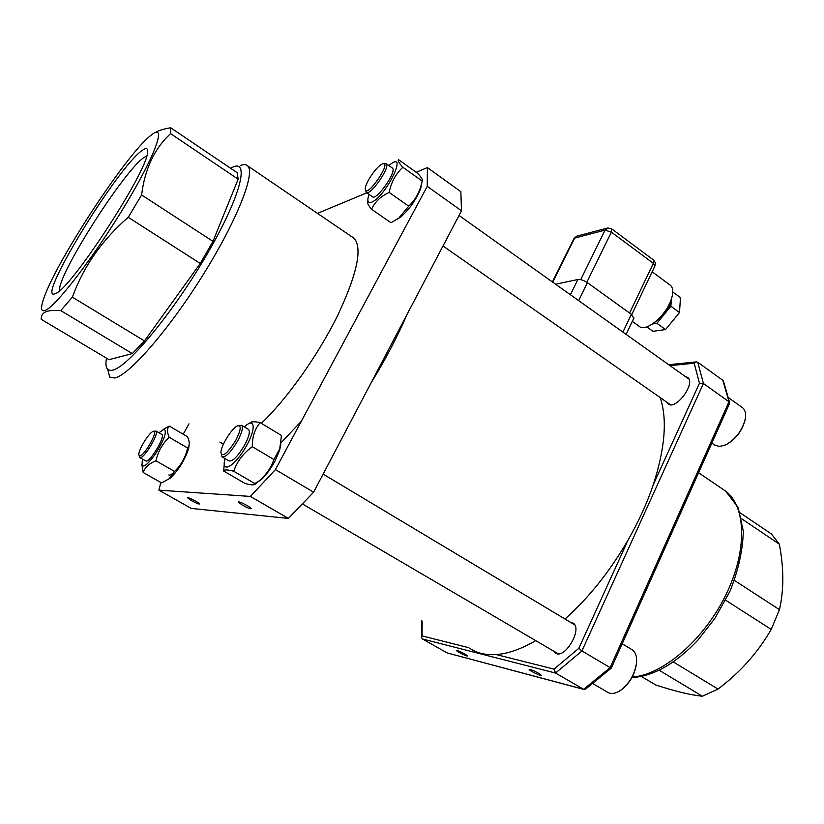 <?xml version="1.0" encoding="UTF-8"?>
<svg xmlns="http://www.w3.org/2000/svg" width="824" height="824" viewBox="0 0 824 824"><rect width="100%" height="100%" fill="white"/><g stroke="black" fill="none" stroke-linecap="round" stroke-linejoin="round"><path stroke-width="1.24" d="M407.2 314.129C397.642 336.347 385.581 359.305 371.006 382.995M241.278 513.568L232.131 512.621M535.713 640.609C521.201 649.054 508.037 653.71 496.213 654.575C485.635 655.265 476.756 653.123 469.546 648.138M660.209 397.58C667.409 419.138 665.102 448.184 653.278 484.708C647.087 502.99 638.734 521.365 628.197 539.823C609.904 571.351 588.841 597.75 564.996 619.02M301.357 421.219L281.036 442.756M153.563 431.333L155.963 431.034C159.557 432.847 144.437 458.381 140.142 457.681L139.06 455.651M161.648 434.341L161.865 434.475C165.531 436.318 150.462 461.821 146.106 461.09L139.812 457.629M139.678 455.929C144.458 456.372 159.794 428.202 153.017 431.477C148.969 432.765 138.525 449.636 138.782 454.508L139.678 455.929M238.538 425.575L241.72 425.318C243.317 427.46 241.988 432.621 237.714 440.799C230.885 452.232 225.663 457.577 222.027 456.826L221.306 454.488M248.251 429.242L248.621 429.459C250.259 431.611 248.951 436.782 244.707 444.95C237.909 456.362 232.667 461.687 228.979 460.904L222.398 457.042M636.622 659.736L636.478 663.845C634.593 675 629.351 683.817 620.75 690.296L618.773 691.47M592.508 683.446L607.34 692.088C610.841 694.333 615.178 693.808 620.369 690.502C629.165 683.879 634.531 674.856 636.458 663.433C637.096 656.965 635.757 652.454 632.441 649.92L631.452 649.333M235.922 440.047C241.01 429.86 241.566 425.122 237.57 425.853C232.111 427.769 220.78 445.887 220.904 452.51C222.552 457.516 227.558 453.365 235.922 440.047M383.356 163.729L386.209 163.646C390.906 166.788 369.739 196.957 366.113 192.322L365.578 190.076M392.203 167.911L392.451 168.086C397.219 171.289 376.084 201.386 372.376 196.699L366.361 192.497M745.596 416.285L745.267 419.375C742.362 430.664 735.966 439.12 726.088 444.723L724.347 445.454M711.854 443.075L714.604 444.991L719.465 446.505L725.656 444.888C735.76 439.151 742.3 430.499 745.277 418.952C746.142 413.761 745.277 410.043 742.692 407.808L742.022 407.334M382.14 164.048C376.826 166.088 365.434 182.629 365.32 188.439C364.733 201.241 393.254 160.556 382.501 163.904L382.14 164.048M174.956 471.019C171.989 474.336 169.94 475.644 168.817 474.943M189.118 444.939L188.614 448.658C184.803 460.029 178.839 469.721 170.743 477.745L168.457 479.311M169.342 426.09L187.439 436.689C189.304 440.84 189.747 443.971 188.758 446.093L187.604 447.988C185.627 457.135 181.28 464.952 174.534 471.452L169.291 478.662L161.617 482.936L143.201 472.492C145.014 467.28 149.268 463.387 155.973 460.812C158.012 451.542 162.421 443.703 169.198 437.276C166.891 432.106 166.942 428.377 169.342 426.09L163.203 429.417M142.799 459.339L142.253 461.203C141.326 469.33 145.621 467.064 155.128 454.405C164.244 439.789 167.241 431.385 164.11 429.18L158.919 432.755M141.841 464.561L143.201 472.492M155.973 460.812L174.534 471.452M169.198 437.276L187.604 447.988M280.881 443.837L279.635 450.234L274.814 461.389C270.643 468.99 266.162 475.057 261.383 479.578L254.781 483.544M260.188 422.65L281.447 435.474L279.758 448.678L273.939 459.555C270.643 468.578 265.38 475.973 258.118 481.731L255.378 483.884C254.585 485.326 251.124 485.182 244.986 483.431L223.685 471.04C224.18 469.484 227.527 469.556 233.717 471.246C237.075 461.45 243.265 453.262 252.298 446.69C252.185 436.885 254.822 428.871 260.188 422.65C253.947 421.26 250.475 421.497 249.765 423.33M225.076 458.618C220.729 473.367 233.068 467.867 244.378 449.43C255.831 431.148 256.048 416.46 245.233 426.152L244.378 426.914M224.231 464.18L223.685 471.04M252.298 446.69L273.939 459.555M233.717 471.246L255.378 483.884M421.888 182.506L420.662 188.665C415.976 200.057 409.26 209.574 400.526 217.206L396.941 219.442M417.624 173.318C421.579 177.613 423.103 180.198 422.207 181.084L421.126 185.39C419.056 193.207 414.915 200.139 408.714 206.175L398.734 218.206L390.957 222.727L371.552 209.265C374.817 201.962 380.678 196.349 389.155 192.414C391.225 182.197 395.788 173.802 402.843 167.251C398.909 162.905 397.498 160.381 398.6 159.691L417.624 173.318M369.039 194.361L368.792 195.072C366.948 201.066 367.844 203.466 371.49 202.271C385.529 197.09 408.694 150.05 390.288 164.409L388.877 165.542M367.926 200.984C366.618 201.962 367.823 204.723 371.552 209.265M402.843 167.251L422.207 181.084M389.155 192.414L408.714 206.175M191.693 500.765C196.267 503.237 198.872 504.298 199.511 503.938C199.593 502.867 187.203 496.522 187.718 497.902L191.693 500.765M242.4 505.143C247.56 507.955 250.527 509.119 251.279 508.645C251.351 507.306 237.631 500.364 238.218 502.043L242.4 505.143M223.448 444.105L219.864 442.055M351.498 236.519L353.97 238.043C362.714 247.839 357.297 273.63 337.696 315.427C318.239 354.979 286.876 399.177 261.332 423.34M461.492 210.8L427.244 186.358L427.388 167.591L460.853 191.683L461.492 210.8L313.625 492.196L288.39 518.42L191.24 508.418L158.908 490.156L160.804 482.483M183.196 434.207L188.995 423.845M288.39 518.42L250.403 496.429L158.908 490.156M250.403 496.429L275.422 469.598L313.625 492.196M427.244 186.358L275.422 469.598M317.487 213.375L366.824 192.826M416.161 172.268L427.388 167.591M553.862 651.238L555.366 652.927C564.244 660.302 582.98 628.99 573.216 623.14L570.393 622.254M666.74 402.133L667.986 403.812C675.453 410.991 696.198 383.284 687.7 377.423L685.249 376.486M464.818 653.947C460.204 651.496 457.464 650.363 456.578 650.569C456.465 651.454 467.898 657.006 467.496 655.873L464.818 653.947M538.587 673.249C533.386 670.468 530.244 669.212 529.173 669.479C529.049 670.551 541.729 676.586 541.286 675.247L538.587 673.249M740.189 512.878L771.48 534.034L779.339 544.18C783.933 568.199 783.964 590.025 779.442 609.667L771.202 629.412C757.946 652.474 740.21 672.353 718.003 689.06L702.409 696.229C690.687 695.054 675.124 691.305 655.708 684.971L641.412 676.463M725.635 600.202L771.202 629.412M734.431 580.405L779.442 609.667M697.743 362.251L703.428 383.51L581.95 650.95L610.141 667.625L728.983 401.752L703.428 383.51L699.463 383.232L694.189 363.209L696.424 361.891L697.743 362.251L722.813 380.297L723.585 381.594M578.829 648.313L581.95 650.95L555.551 673.043L422.434 638.971L447.144 652.917L583.649 689.297L555.551 673.043L554.027 669.119L578.829 648.313L628.197 539.823M659.159 670.242L702.409 696.229M673.28 661.919L718.003 689.06M741.765 518.842L779.339 544.18M422.434 638.971L421.548 637.601L422.043 635.901L468.691 647.643M447.144 652.917L584.062 689.482M585.359 689.286L611.326 668.068L610.141 667.625L583.649 689.297L585.565 689.121M722.813 380.297L729.549 403.461M555.623 284.228L577.881 279.511C580.621 279.243 583.814 280.304 587.44 282.683L631.369 314.315L633.821 318.27M671.478 298.824L669.212 306.497L665.236 313.12L662.517 316.447L652.938 323.678M670.046 285.032L670.551 285.413C673.805 288.658 673.517 294.632 669.675 303.314C662.784 318.754 644.965 332.041 639.259 326.356L632.338 321.381M671.303 300.193L670.87 306.229L665.236 313.12M662.517 316.447L656.913 323.317L652.536 323.956M672.806 291.984L680.48 297.639L679.491 312.553L665.545 329.559L656.913 323.317M679.491 312.553L670.87 306.229M665.545 329.559L652.958 331.31L646.84 326.901M106.44 358.121L106.018 361.561C105.565 368.276 107.717 371.15 112.497 370.172C127.195 367.731 172.031 313.985 205.732 256.511C239.619 199.027 250.259 159.423 233.12 166.942L230.483 168.199M240.484 165.47C243.698 164.223 246.088 164.347 247.643 165.851C255.79 172.68 236.972 220.729 202.673 275.504C168.477 330.311 128.698 375.713 114.598 378L109.705 377.062L107.717 369.265M146.754 155.973L143.963 157.528C123.847 170.661 56.475 276.751 59.647 290.614M142.109 150.504C146.363 147.372 148.166 148.093 147.527 152.677C146.847 172.463 70.164 289.873 55.558 293.488C33.372 304.808 117.204 167.303 142.109 150.504M45.495 310.308C41.21 312.131 40.438 308.773 43.167 300.255C53.735 265.132 126.196 154.181 150.844 135.393C166.86 121.983 157.26 151.688 126.721 202.694C96.336 253.638 56.485 305.92 45.495 310.308M72.368 297.165L144.478 340.94L132.283 353.589L109.046 359.676L41.21 319.31C41.046 315.798 42.477 313.357 45.495 311.977C48.4 310.555 53.488 310.092 60.76 310.607L72.368 297.165C83.512 266.471 102.135 239.856 128.235 217.309L141.615 194.958C144.797 168.961 154.448 148.516 170.568 133.622L170.681 127.772C164.182 128.781 159.125 130.336 155.52 132.437M141.615 194.958L212.983 241.36L238.157 179.199L170.568 133.622M144.478 340.94L200.242 263.464L128.235 217.309M132.283 353.589L60.76 310.607M170.681 127.772L237.219 172.752L238.157 179.199M212.983 241.36L200.242 263.464M422.187 621.111L422.043 635.901M496.213 654.575L554.027 669.119M653.278 484.708L699.463 383.232M694.189 363.209L670.005 365.629M632.183 677.029C662.403 675.216 703.552 640.248 725.501 595.618C747.615 551.029 746.317 506.544 725.645 491.145L722.391 488.92M622.893 332.103L631.369 314.315M587.44 282.683L578.664 300.616M570.383 294.734L577.881 279.511M580.724 279.645L605.053 230.123L574.678 238.074L552.75 282.179M629.598 313.038L653.329 263.309L611.398 232.131L586.832 282.272M631.75 314.603L654.998 265.802L655.265 262.65L653.545 260.034L653.329 263.309L654.874 266.07M611.635 228.815L607.751 227.98L605.053 230.123L611.398 232.131L611.717 228.876L653.453 259.962M552.41 281.932L573.906 238.713L577.315 235.994L607.226 228.124M161.865 434.475L155.963 431.034M248.621 429.459L241.72 425.318M574.709 624.839L323.132 474.109M558.209 653.793L302.367 503.897M632.441 649.92L622.202 643.76M392.451 168.086L386.209 163.646M688.946 379.112L459.03 215.476M670.448 404.728L443.003 245.985M742.692 407.808L728.138 397.405M188.614 448.658L188.758 446.093M170.743 477.745L169.291 478.662M279.635 450.234L279.758 448.678M261.383 479.578L258.118 481.731M420.662 188.665L421.126 185.39M400.516 217.206L398.734 218.206M222.521 443.786L220.41 442.539M631.874 677.606C653.597 676.236 675.659 663.681 698.082 639.918L714.861 618.433L730.115 590.921C738.51 569.734 742.898 549.793 743.289 531.089L738.139 507.46L725.645 491.145L698.597 472.739M556.025 653.319L555.366 652.927M696.229 361.911L668.697 364.702M421.713 620.843L421.558 637.117M729.652 403.224L611.356 668.037M729.59 402.452L723.451 381.121M670.551 285.413L652.155 271.786M633.996 317.899L626.137 334.41M576.738 236.148L574.04 238.445M247.643 165.851L354.536 238.589"/></g></svg>

